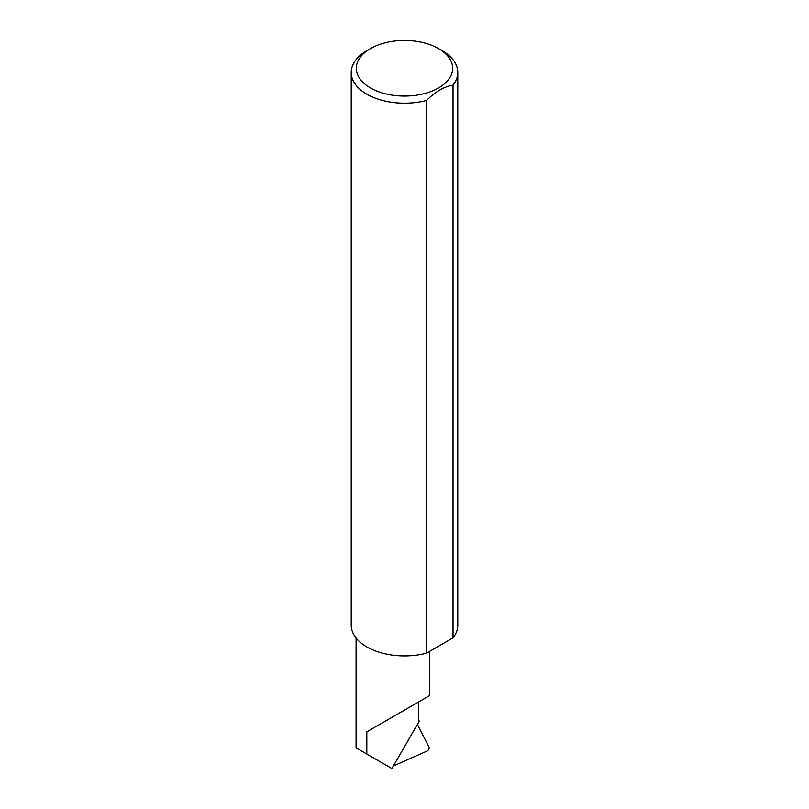 <?xml version="1.0" encoding="UTF-8"?>
<svg xmlns="http://www.w3.org/2000/svg" width="809" height="809" viewBox="0 0 809 809"><rect width="100%" height="100%" fill="white"/><g stroke="black" fill="none" stroke-linecap="round" stroke-linejoin="round"><path stroke-width="1.21" d="M366.821 731.842L418.668 701.909C437.497 691.038 427.294 696.933 418.668 701.909L418.668 719.818L419.214 721.234L391.89 768.55L366.821 754.079L366.821 731.842L429.407 695.71L429.407 651.508M370.441 87.928A48.166 27.809 0 0 0 438.559 87.928A48.166 27.809 0 0 0 438.559 48.601A48.166 27.809 0 0 0 438.559 48.591L442.179 50.684A53.283 30.762 180 0 1 457.783 72.436A53.283 30.762 180 0 1 453.03 85.137C444.202 86.573 435.353 91.68 426.505 100.458A53.283 30.762 180 0 1 366.821 94.188A53.283 30.762 180 0 1 351.217 72.436A53.283 30.762 180 0 1 366.821 50.684L370.441 48.601A48.166 27.809 0 0 0 370.441 87.928M426.505 100.458L426.505 653.176A53.283 30.762 180 0 1 366.821 646.917A53.283 30.762 180 0 1 351.217 625.165L351.217 72.436M390.029 767.478L389.463 767.144M393.366 766.002L427.86 750.701L429.377 747.829L417.373 724.419M356.081 638.008L356.081 747.88L366.821 754.079M453.03 85.137L453.03 637.866A53.283 30.762 180 0 0 457.783 625.165L457.783 72.436M426.505 653.176L453.03 637.866M442.179 50.684L438.559 48.601A48.166 27.809 0 0 0 370.441 48.601"/></g></svg>
